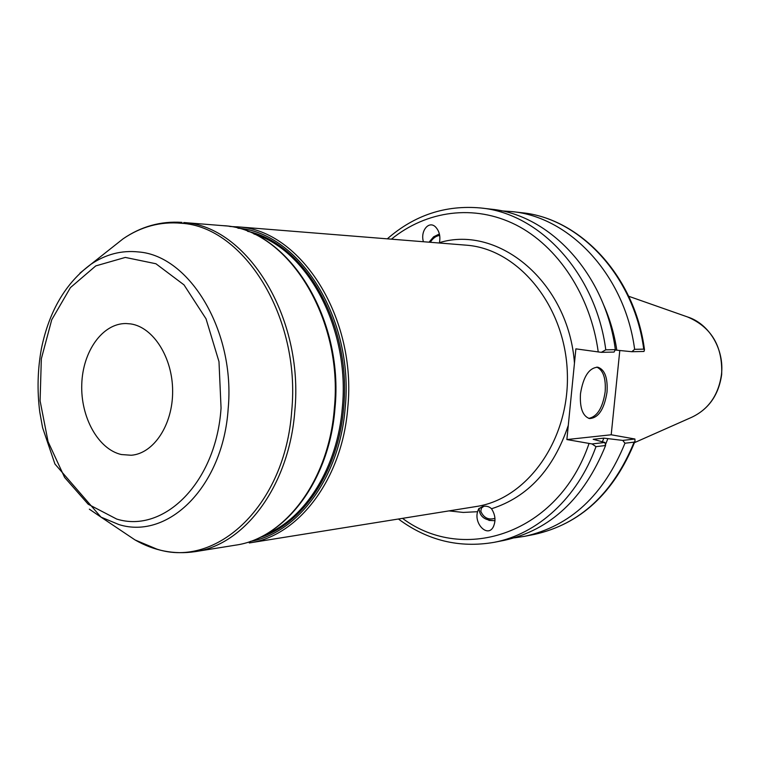 <?xml version="1.0" encoding="UTF-8"?>
<svg xmlns="http://www.w3.org/2000/svg" width="760" height="760" viewBox="0 0 760 760"><rect width="100%" height="100%" fill="white"/><g stroke="black" fill="none" stroke-linecap="round" stroke-linejoin="round"><path stroke-width="1.14" d="M130.786 323.922C153.349 327.218 172.681 357.599 172.634 391.2C172.843 424.812 153.7 453.615 131.224 455.249L121.353 454.537C98.201 449.274 80.531 417.183 81.766 384.247C82.736 351.281 102.524 323.304 126.008 323.532L130.786 323.922M439.688 235.476C436.24 235.837 433.2 237.937 430.597 241.794L430.312 242.269M429.039 242.174L433.637 236.816L439.384 233.985M423.415 241.718C420.109 230.879 429.02 220.124 435.66 227.078C439.356 231.154 440.619 236.341 439.432 242.639L439.337 242.991M398.411 519.004C427.405 540.531 459.306 548.311 494.123 542.336C537.311 534.223 577.505 498.037 595.992 446.652L592.031 443.945L566.875 439.555L575.88 348.859L601.274 352.336L605.786 349.828C595.859 273.524 539.923 213.446 480.871 207.993C445.692 204.801 414.504 215.08 387.315 238.83M494.95 518.358C488.404 520.192 483.683 517.836 480.805 511.29L481.374 508.174L483.769 506.322M494.988 520.362L493.981 520.638C484.367 520.325 479.408 516.211 479.094 508.297M482.562 506.511C486.191 505.714 489.183 506.464 491.52 508.763C495.453 514.938 496.014 521.047 493.202 527.079C487.597 537.653 473.869 524.02 477.574 511.708L478.638 508.906L482.562 506.511M619.799 350.502L611.202 434.777L634.913 439.014L622.744 440.41L603.829 438.13L593.189 439.308L604.884 442.462L592.031 443.945M566.875 439.555L611.202 434.777M595.992 446.652L605.596 445.522L604.884 442.462M631.855 351.709L643.967 351.462L644.489 349.78L643.739 349.144L634.628 349.305L631.855 351.709L616.816 350.208C614.336 333.953 609.824 318.582 603.269 304.104M615.172 349.98L616.816 350.208M601.274 352.336L614.07 352.07L615.343 349.657L605.786 349.828M634.913 439.014L634.989 441.332L634.115 442.139C613.006 493.601 579.775 524.362 534.432 534.403L524.742 536.303C570.332 526.214 603.734 495.188 624.967 443.222L634.115 442.139M514.434 537.852L524.742 536.303M622.744 440.41L624.967 443.222M615.343 349.657C605.492 274.123 549.898 214.624 491.14 209.18L480.871 207.993M494.123 542.336L504.26 540.341C550.335 530.138 584.107 498.531 605.596 445.522M605.416 444.771L607.791 438.833M588.715 418.361C597.198 416.774 602.68 407.92 605.159 391.818C606.043 378.356 603.25 370.13 596.781 367.108M607.021 392.103C604.267 409.222 598.433 418.048 589.513 418.56C582.692 416.166 579.681 407.901 580.478 393.765C583.262 376.637 589.038 367.783 597.816 367.194C604.817 369.578 607.886 377.881 607.021 392.103M488.917 520.419L494.969 520.686M602.414 441.674L603.829 438.13M634.628 349.305C624.919 275.329 570.028 216.989 511.869 211.584L501.476 210.862M236.73 226.765L467.372 245.262C518.909 249.631 565.392 306.385 567.34 373.055C569.8 439.707 527.193 499.073 476.092 506.54L249.27 542.953C298.262 536.341 342.294 479.237 347.766 407.797C357.038 317.898 300.817 230.309 238.507 226.927L229.757 226.489M574.456 363.128C568.556 282.255 498.807 224.561 439.432 242.639M391.438 239.153C426.464 210.662 474.107 203.822 516.021 224.931C557.802 246.164 590.586 295.374 598.244 351.975M448.998 510.891L463.229 512.43L477.574 511.708M589.028 443.526C558.543 533.349 464.17 564.461 402.505 518.348M491.52 508.763C527.915 497.097 553.508 469.309 568.271 425.419M253.869 233.966C307.772 250.04 350.132 329.241 342.351 407.493C337.62 467.238 305.624 518.178 265.772 534.413M259.758 537.538C302.784 524.267 338.656 471.143 343.634 407.541C351.947 325.195 304.703 242.905 247.617 231.325M237.946 228.218C299.373 232.475 354.312 319.077 345.192 407.702C339.853 477.137 297.882 533.216 250.353 541.405M222.794 225.644L224.58 225.805C287.09 229.178 343.606 317.727 334.315 408.633C328.833 480.861 284.62 538.545 235.457 545.167C285.399 538.327 329.507 480.405 334.96 408.452C344.308 317.005 286.862 227.924 222.794 225.644L183.749 222.537C246.819 225.872 304.142 317.224 294.804 411.084C289.313 485.649 244.597 545.024 195.006 551.665L235.457 545.167M116.698 519.061L88.198 504.231L64.59 477.394L48.07 441.674L40.09 400.805L41.334 358.805L51.737 319.76L70.423 287.613L95.76 265.905L125.305 257.422L155.914 263.748L184.005 284.876L206.026 318.801L218.984 361.646L221.055 408.025C216.277 482.296 163.989 533.843 116.698 519.061M89.357 509.181L100.956 517.094L118.892 524.561C168.264 540.151 223.136 486.476 228.171 408.766C235.495 331.531 189.876 255.721 138.614 251.959C121.657 250.135 105.763 254.239 90.934 264.271L79.999 273.087M111.245 248.197L123.111 238.802C141.084 226.575 160.455 221.388 181.213 223.25C243.969 226.594 300.979 317.613 291.697 411.094C285.238 505.144 216.875 568.679 156.845 549.109L135.042 539.942L122.474 531.515M644.489 349.78C635.103 276.649 580.497 218.272 521.683 212.714C579.547 218.101 634.096 275.899 643.739 349.144M687.534 316.948C709.146 323.665 724.556 349.438 721.458 374.594C718.466 395.162 708.481 409.421 691.514 417.373C708.672 409.279 718.732 394.991 721.667 374.509C722.779 346.265 711.398 327.075 687.534 316.948L628.71 296.276M493.202 527.079L493.572 526.395M181.953 222.376C160.74 220.98 141.123 226.451 123.111 238.802L90.934 264.271C65.664 282.976 49.162 311.049 41.439 348.498C37.601 369.388 37.041 390.564 39.767 412.015L42.588 427.671L54.929 463.999L100.956 517.094L135.042 539.942C153.976 550.819 173.964 554.733 195.006 551.665M634.989 441.332C614.004 493.069 580.478 524.086 534.432 534.403M691.514 417.373L634.505 442.633M521.683 212.714L511.869 211.584"/></g></svg>
